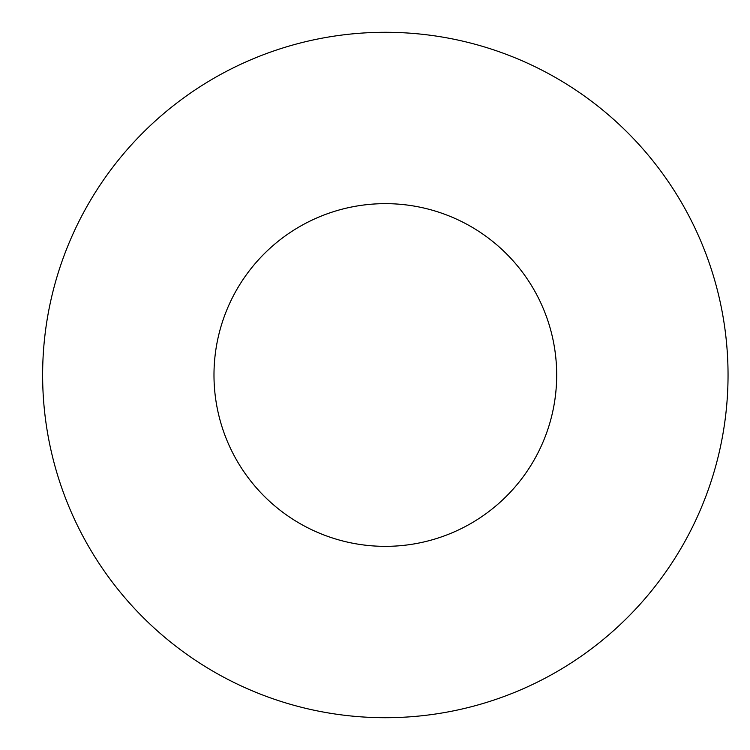 <?xml version="1.0" encoding="UTF-8"?>
<svg xmlns="http://www.w3.org/2000/svg" width="750" height="750" viewBox="0 0 750 750"><rect width="100%" height="100%" fill="white"/><g stroke="black" fill="none" stroke-linecap="round" stroke-linejoin="round"><path stroke-width="1.12" d="M213.984 375A171.356 171.356 0 0 1 385.331 203.644A171.356 171.356 0 0 1 556.688 375A171.356 171.356 0 0 1 385.331 546.356A171.356 171.356 0 0 1 213.984 375A171.356 171.356 0 0 1 471.009 226.603A171.356 171.356 0 0 1 471.009 523.397A171.356 171.356 0 0 1 213.984 375M42.628 375A342.703 342.703 0 0 1 556.688 78.206A342.703 342.703 0 0 1 556.688 671.794A342.703 342.703 0 0 1 42.628 375"/></g></svg>
